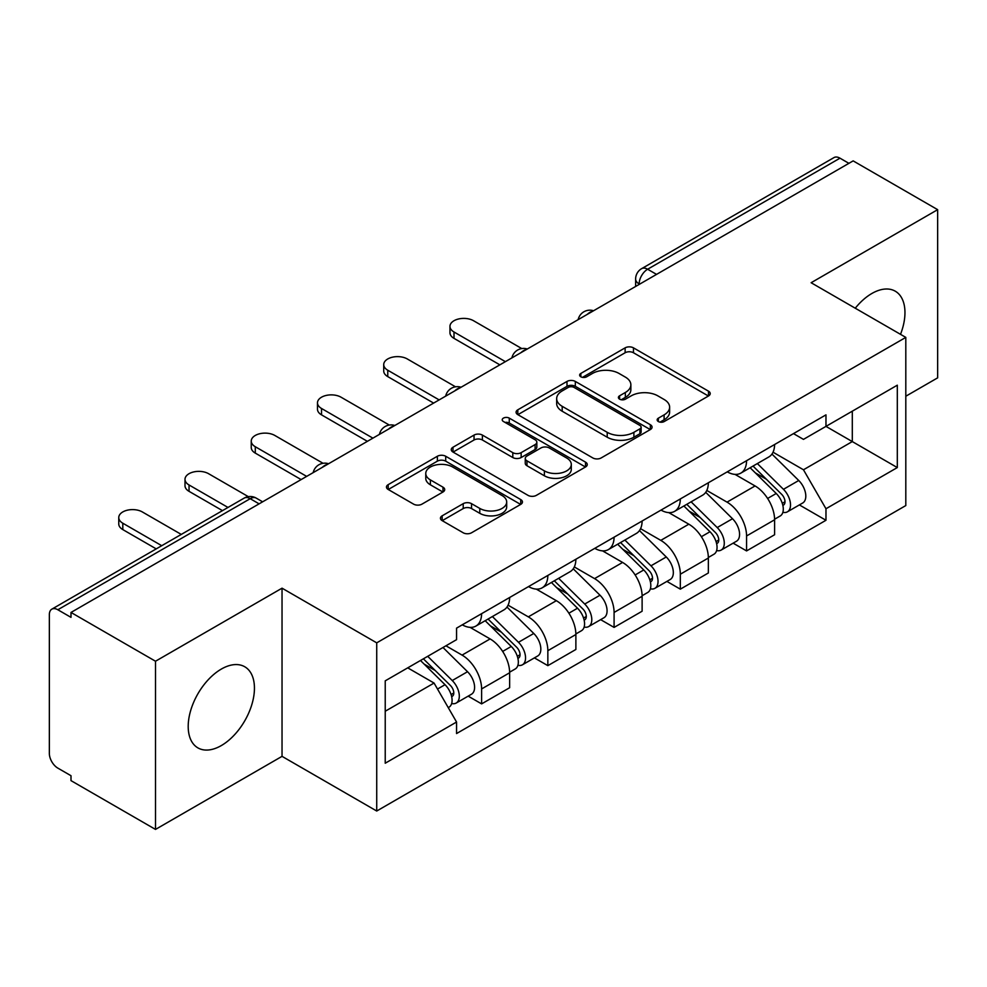 <?xml version="1.0" encoding="UTF-8"?>
<svg xmlns="http://www.w3.org/2000/svg" width="987" height="987" viewBox="0 0 987 987"><rect width="100%" height="100%" fill="white"/><g stroke="black" fill="none" stroke-linecap="round" stroke-linejoin="round"><path stroke-width="1.48" d="M658.366 421.548A4.121 2.381 0 0 0 664.202 421.548L708.493 395.984A5.897 3.405 0 0 0 710.221 393.579A5.897 3.405 0 0 0 708.493 391.173L633.469 347.856A5.897 3.405 0 0 0 625.129 347.856L580.849 373.419A4.121 2.381 0 0 0 579.64 375.109A4.121 2.381 0 0 0 580.849 376.787A4.121 2.381 0 0 0 586.685 376.787L592.41 373.481A18.864 10.894 0 0 1 619.083 373.481L625.339 377.096A18.864 10.894 0 0 1 630.866 384.794A18.864 10.894 0 0 1 625.339 392.493L619.614 395.799A4.121 2.381 0 0 0 618.405 397.49A4.121 2.381 0 0 0 619.614 399.167A4.121 2.381 0 0 0 625.45 399.167L631.174 395.861A18.864 10.894 0 0 1 657.848 395.861L664.103 399.476A18.864 10.894 0 0 1 669.63 407.175A18.864 10.894 0 0 1 664.103 414.873L658.366 418.18A4.121 2.381 0 0 0 657.157 419.857A4.121 2.381 0 0 0 658.366 421.548L658.366 418.18M221.322 745.567A46.833 27.044 120 0 0 251.919 704.299A46.833 27.044 120 0 0 244.739 666.756A46.833 27.044 120 0 0 221.322 669.075A46.833 27.044 120 0 0 190.725 710.356A46.833 27.044 120 0 0 197.906 747.887A46.833 27.044 120 0 0 221.322 745.567M900.514 334.334A46.833 27.044 120 0 0 895.258 291.19A46.833 27.044 120 0 0 871.829 293.509A46.833 27.044 120 0 0 855.26 308.215M442.164 515.819A5.897 3.405 0 0 0 440.436 518.224A5.897 3.405 0 0 0 442.164 520.63L463.211 532.783A5.897 3.405 0 0 0 471.539 532.783L520.729 504.382A5.897 3.405 0 0 0 522.456 501.976A5.897 3.405 0 0 0 520.729 499.57L445.705 456.253A5.897 3.405 0 0 0 437.364 456.253L388.187 484.654A5.897 3.405 0 0 0 386.46 487.06A5.897 3.405 0 0 0 388.187 489.466L413.615 504.147A5.897 3.405 0 0 0 421.942 504.147L442.99 491.995A5.897 3.405 0 0 0 444.718 489.589A5.897 3.405 0 0 0 442.99 487.183L430.381 479.904A15.767 9.105 0 0 1 425.767 473.464A15.767 9.105 0 0 1 435.501 465.05A15.767 9.105 0 0 1 452.688 467.024L502.075 495.548A15.767 9.105 0 0 1 506.689 501.976A15.767 9.105 0 0 1 496.954 510.39A15.767 9.105 0 0 1 479.781 508.416L471.539 503.666A5.897 3.405 0 0 0 463.211 503.666L442.164 515.819L442.164 520.63M376.726 642.845L282.035 588.178L155.502 661.228L71.002 612.446L853.15 160.881L937.65 209.663L811.117 282.726L905.807 337.394L376.726 642.845L376.726 811.018L905.807 505.566L905.807 337.394M592.829 457.943A5.897 3.405 0 0 0 601.169 457.943L650.347 429.555A5.897 3.405 0 0 0 652.074 427.137A5.897 3.405 0 0 0 650.347 424.731L575.322 381.426A5.897 3.405 0 0 0 566.994 381.426L517.805 409.815A5.897 3.405 0 0 0 516.078 412.221A5.897 3.405 0 0 0 517.805 414.626L592.829 457.943M505.073 422.436A4.121 2.381 0 0 1 509.267 423.016L509.267 418.118L585.538 462.15A5.897 3.405 0 0 1 587.265 464.556A5.897 3.405 0 0 1 585.538 466.962L536.36 495.363A5.897 3.405 0 0 1 528.02 495.363L452.996 452.046L452.996 447.234A5.897 3.405 0 0 0 451.269 449.64A5.897 3.405 0 0 0 452.996 452.046M452.996 447.234L474.044 435.082A5.897 3.405 0 0 1 482.384 435.082L512.808 452.651A5.897 3.405 0 0 0 521.148 452.651L535.102 444.594A5.897 3.405 0 0 0 536.829 442.176A5.897 3.405 0 0 0 535.102 439.77L503.432 421.486A4.121 2.381 0 0 1 502.223 419.808A4.121 2.381 0 0 1 504.764 417.6A4.121 2.381 0 0 1 509.267 418.118M155.502 661.228L155.502 829.413L71.002 780.631L71.002 775.72L57.838 768.12A12.004 6.934 -120 0 1 49.35 753.414L49.35 614.654A12.004 6.934 -120 0 1 51.842 609.152L244.184 498.102A12.004 6.934 60 0 1 250.192 498.694L57.838 609.756A12.004 6.934 -120 0 0 51.842 609.152M905.807 396.231L937.65 377.848L937.65 209.663M155.502 829.413L282.035 756.35L376.726 811.018M71.002 612.446L71.002 617.356L57.838 609.756M656.552 274.386L647.632 269.241A12.004 6.934 60 0 0 641.636 268.649L833.978 157.587A12.004 6.934 60 0 1 839.986 158.179L647.632 269.241A12.004 6.934 120 0 0 639.144 283.948L639.144 284.441M848.906 163.336L839.986 158.179M746.567 460.707A27.624 15.952 60 0 1 740.855 473.106L768.873 456.919A27.624 15.952 -120 0 0 774.598 444.52M706.803 490.453L727.037 502.136A27.624 15.952 60 0 1 746.567 535.966L774.598 519.779A27.624 15.952 -120 0 0 755.067 485.949L735.007 474.377M774.598 519.779L774.598 534.744L746.567 550.919L733.131 543.158M740.855 473.106A27.624 15.952 60 0 1 727.259 471.86M746.567 535.966L746.567 550.919M680.327 498.941A27.624 15.952 60 0 1 674.614 511.34L702.633 495.166A27.624 15.952 -120 0 0 708.358 482.766M666.891 581.405L680.327 589.165L708.358 572.978L708.358 558.025A27.624 15.952 -120 0 0 688.827 524.196L668.767 512.611M674.614 511.34A27.624 15.952 60 0 1 661.006 510.094M640.563 528.687L660.796 540.37A27.624 15.952 60 0 1 680.327 574.212L680.327 589.165M614.087 537.187A27.624 15.952 60 0 1 608.374 549.586L636.393 533.412A27.624 15.952 -120 0 0 642.118 521.013M600.651 619.651L614.087 627.411L642.118 611.224L642.118 596.271A27.624 15.952 -120 0 0 622.587 562.442L602.526 550.857M608.374 549.586A27.624 15.952 60 0 1 594.766 548.34M574.323 566.933L594.556 578.616A27.624 15.952 60 0 1 614.087 612.446L614.087 627.411M547.847 575.433A27.624 15.952 60 0 1 542.134 587.833L570.153 571.658A27.624 15.952 -120 0 0 575.877 559.247M534.411 657.897L547.847 665.645L575.877 649.471L575.877 634.518A27.624 15.952 -120 0 0 556.347 600.688L536.286 589.103M542.134 587.833A27.624 15.952 60 0 1 528.526 586.586M508.083 605.179L528.316 616.863A27.624 15.952 60 0 1 547.847 650.692L547.847 665.645M481.607 613.68A27.624 15.952 60 0 1 475.894 626.079L503.913 609.892A27.624 15.952 -120 0 0 509.637 597.493M468.171 696.131L481.607 703.891L509.637 687.717L509.637 672.764A27.624 15.952 -120 0 0 490.107 638.922L470.046 627.35M475.894 626.079A27.624 15.952 60 0 1 462.286 624.833M445.939 645.794L462.076 655.109A27.624 15.952 60 0 1 481.607 688.938L481.607 703.891M793.486 433.614L803.467 439.375L897.306 385.189L852.299 411.184L852.299 441.584L803.467 469.775L773.043 452.206M385.226 711.245L434.058 683.053L456.562 722.028L385.226 763.222L385.226 680.845L456.562 639.662L456.562 628.139L825.971 414.861L825.971 426.384L897.306 467.567L825.971 508.749L803.467 469.775M897.306 385.189L897.306 467.567M456.562 722.028L456.562 733.551L825.971 520.272L825.971 508.749M282.035 588.178L282.035 756.35M434.058 683.053L407.73 667.854M799.371 504.912L825.971 520.272M660.019 422.128L664.103 419.771A18.864 10.894 0 0 0 669.63 412.072L669.63 407.175M630.866 384.794L630.866 389.692A18.864 10.894 0 0 1 625.339 397.391L621.255 399.747M708.407 396.021L633.469 352.754A5.897 3.405 0 0 0 625.129 352.754L582.503 377.367M650.273 429.592L575.322 386.324A5.897 3.405 0 0 0 566.994 386.324L517.891 414.676M639.934 428.827A4.121 2.381 0 0 0 641.131 427.137A4.121 2.381 0 0 0 639.934 425.459L574.076 387.435A4.121 2.381 0 0 0 568.241 387.435L562.195 390.926A18.864 10.894 0 0 0 556.668 398.625A18.864 10.894 0 0 0 562.195 406.323L607.215 432.318A18.864 10.894 0 0 0 633.888 432.318L639.934 428.827L639.934 433.725A4.121 2.381 0 0 0 641.131 432.047L641.131 427.137M556.668 398.625L556.668 403.535A18.864 10.894 0 0 0 562.195 411.234L562.195 406.323M639.934 433.725L633.888 437.216A18.864 10.894 0 0 1 607.215 437.216L562.195 411.234M453.07 452.095L474.044 439.992L474.044 435.082M536.829 442.176L536.829 447.086A5.897 3.405 0 0 1 535.102 449.492L521.148 457.549A5.897 3.405 0 0 1 512.808 457.549L482.384 439.992A5.897 3.405 0 0 0 474.044 439.992M509.267 423.016L585.464 467.011M544.38 470.873A15.767 9.105 0 0 0 561.566 472.847A15.767 9.105 0 0 0 571.3 464.445A15.767 9.105 0 0 0 566.674 458.005L549.278 447.962A5.897 3.405 0 0 0 540.938 447.962L526.972 456.019A5.897 3.405 0 0 0 525.257 458.424A5.897 3.405 0 0 0 526.972 460.83L544.38 470.873L544.38 475.783A15.767 9.105 0 0 0 561.566 477.757A15.767 9.105 0 0 0 571.3 469.343L571.3 464.445M525.257 458.424L525.257 463.322A5.897 3.405 0 0 0 526.972 465.728L526.972 460.83M544.38 475.783L526.972 465.728M506.689 501.976L506.689 506.886A15.767 9.105 0 0 1 496.954 515.288A15.767 9.105 0 0 1 479.781 513.314L471.539 508.564A5.897 3.405 0 0 0 463.211 508.564L442.238 520.667M425.767 473.464L425.767 478.362A15.767 9.105 0 0 0 430.381 484.802L430.381 479.904M442.916 492.044L430.381 484.802M520.642 504.431L445.705 461.163A5.897 3.405 0 0 0 437.364 461.163L388.261 489.515M750.132 467.739L776.226 493.488A15.015 8.673 60 0 1 780.186 515.991L774.585 519.224M755.339 472.872L766.405 479.263M521.778 348.571L473.538 320.726A13.806 7.97 -0 0 0 458.486 318.998A13.806 7.97 -0 0 0 449.961 326.364A13.806 7.97 -0 0 0 454.008 332.002L505.393 361.661M753.032 466.074L781.605 494.265A7.205 4.158 60 0 1 783.505 505.06A7.205 4.158 60 0 1 782.851 505.319M757.35 463.569L783.456 489.318A15.015 8.673 60 0 1 787.416 511.821A15.015 8.673 60 0 1 782.876 512.302M771.957 454.069L798.742 480.496A15.015 8.673 60 0 1 802.702 503L787.416 511.821M499.866 364.845L454.008 338.368A13.806 7.97 180 0 1 449.961 332.73L449.961 326.364M683.892 505.986L709.986 531.734A15.015 8.673 60 0 1 713.946 554.238L708.345 557.47M689.099 511.118L700.165 517.509M455.538 386.818L407.298 358.96A13.806 7.97 -0 0 0 392.246 357.232A13.806 7.97 -0 0 0 383.721 364.598A13.806 7.97 -0 0 0 387.768 370.236L439.153 399.908M686.792 504.308L715.365 532.499A7.205 4.158 60 0 1 717.265 543.306A7.205 4.158 60 0 1 716.611 543.566M691.11 501.815L717.216 527.564A15.015 8.673 60 0 1 721.176 550.067A15.015 8.673 60 0 1 716.636 550.549M705.717 492.316L732.502 518.73A15.015 8.673 60 0 1 736.462 541.246L721.176 550.067M433.626 403.091L387.768 376.615A13.806 7.97 180 0 1 383.721 370.976L383.721 364.598M617.652 544.232L643.746 569.968A15.015 8.673 60 0 1 647.706 592.484L642.105 595.716M622.859 549.364L633.925 555.743M389.297 425.052L341.058 397.206A13.806 7.97 -0 0 0 326.006 395.479A13.806 7.97 -0 0 0 317.481 402.844A13.806 7.97 -0 0 0 321.528 408.482L372.901 438.154M620.552 542.554L649.125 570.745A7.205 4.158 60 0 1 651.025 581.553A7.205 4.158 60 0 1 650.371 581.812M624.87 540.062L650.976 565.81A15.015 8.673 60 0 1 654.936 588.314A15.015 8.673 60 0 1 650.396 588.795M639.477 530.562L666.262 556.976A15.015 8.673 60 0 1 670.222 579.492L654.936 588.314M367.386 441.337L321.528 414.861A13.806 7.97 180 0 1 317.481 409.223L317.481 402.844M551.412 582.466L577.506 608.214A15.015 8.673 60 0 1 581.466 630.718L575.865 633.962M556.619 587.61L567.685 593.989M323.057 463.298L274.818 435.452A13.806 7.97 -0 0 0 259.766 433.725A13.806 7.97 -0 0 0 251.241 441.09A13.806 7.97 -0 0 0 255.288 446.729L306.661 476.388M554.312 580.8L582.885 608.991A7.205 4.158 60 0 1 584.785 619.799A7.205 4.158 60 0 1 584.131 620.058M558.63 578.308L584.723 604.044A15.015 8.673 60 0 1 588.684 626.56A15.015 8.673 60 0 1 584.156 627.041M573.237 568.808L600.01 595.223A15.015 8.673 60 0 1 603.97 617.726L588.684 626.56M301.146 479.583L255.288 453.107A13.806 7.97 180 0 1 251.241 447.469L251.241 441.09M485.172 620.712L511.266 646.46A15.015 8.673 60 0 1 515.226 668.964L509.625 672.196M490.379 625.844L501.445 632.235M248.329 496.646L208.578 473.698A13.806 7.97 -0 0 0 193.526 471.971A13.806 7.97 -0 0 0 185.001 479.337A13.806 7.97 -0 0 0 189.048 484.975L227.997 507.454M488.072 619.046L516.645 647.238A7.205 4.158 60 0 1 518.545 658.033A7.205 4.158 60 0 1 517.891 658.304M492.39 616.542L518.483 642.29A15.015 8.673 60 0 1 522.444 664.794A15.015 8.673 60 0 1 517.916 665.275M506.997 607.042L533.77 633.469A15.015 8.673 60 0 1 537.73 655.973L522.444 664.794M222.47 510.637L189.048 491.341A13.806 7.97 180 0 1 185.001 485.703L185.001 479.337M420.487 660.488L445.026 684.707A15.015 8.673 60 0 1 448.986 707.21L448.246 707.642M424.139 664.091L435.205 670.481M181.287 534.423L142.338 511.945A13.806 7.97 -0 0 0 127.286 510.205A13.806 7.97 -0 0 0 118.761 517.583A13.806 7.97 -0 0 0 122.807 523.221L161.757 545.7M423.386 658.822L450.405 685.484A7.205 4.158 60 0 1 452.305 696.279A7.205 4.158 60 0 1 451.651 696.538M427.704 656.318L452.243 680.536A15.015 8.673 60 0 1 456.204 703.04A15.015 8.673 60 0 1 451.676 703.521M442.99 647.497L467.53 671.715A15.015 8.673 60 0 1 471.49 694.219L456.204 703.04M156.23 548.883L122.807 529.587A13.806 7.97 180 0 1 118.761 523.949L118.761 517.583M639.564 284.194L639.144 283.948A12.004 6.934 0 0 1 635.628 279.05L635.628 286.464M547.847 650.692L575.877 634.518M614.087 612.446L642.118 596.271M680.327 574.212L708.358 558.025M481.607 688.938L509.637 672.764M462.076 655.109L490.107 638.922M528.316 616.863L556.347 600.688M594.556 578.616L622.587 562.442M660.796 540.37L688.827 524.196M727.037 502.136L755.067 485.949M592.545 311.349A12.004 6.934 120 0 0 587.24 314.409M526.305 349.583A12.004 6.934 120 0 0 521 352.655M460.053 387.829A12.004 6.934 120 0 0 454.76 390.889M393.813 426.076A12.004 6.934 120 0 0 388.52 429.135M327.573 464.322A12.004 6.934 120 0 0 322.28 467.382M259.112 503.851L250.192 498.694A12.004 6.934 120 0 1 256.201 498.102A12.004 12.004 0 0 0 244.184 498.102M664.103 419.771L664.103 414.873M619.614 399.167L619.614 395.799M625.339 397.391L625.339 392.493M580.849 376.787L580.849 373.419M625.129 352.754L625.129 347.856M633.469 352.754L633.469 347.856M708.493 395.984L708.493 391.173M517.805 414.626L517.805 409.815M566.994 386.324L566.994 381.426M575.322 386.324L575.322 381.426M650.347 429.555L650.347 424.731M607.215 437.216L607.215 432.318M633.888 437.216L633.888 432.318M482.384 439.992L482.384 435.082M512.808 457.549L512.808 452.651M521.148 457.549L521.148 452.651M535.102 449.492L535.102 444.594M585.538 466.962L585.538 462.15M463.211 508.564L463.211 503.666M471.539 508.564L471.539 503.666M479.781 513.314L479.781 508.416M442.99 491.995L442.99 487.183M388.187 489.466L388.187 484.654M437.364 461.163L437.364 456.253M445.705 461.163L445.705 456.253M520.729 504.382L520.729 499.57M776.226 493.488L767.615 498.46M784.998 501.766L782.296 503.333M798.742 480.496L783.456 489.318M454.008 338.368L454.008 332.002M709.986 531.734L701.375 536.706M718.758 540.012L716.056 541.567M732.502 518.73L717.216 527.564M387.768 376.615L387.768 370.236M643.746 569.968L635.134 574.952M652.518 578.259L649.816 579.813M666.262 556.976L650.976 565.81M321.528 414.861L321.528 408.482M577.506 608.214L568.894 613.198M586.278 616.493L583.576 618.059M600.01 595.223L584.723 604.044M255.288 453.107L255.288 446.729M511.266 646.46L502.642 651.432M520.038 654.739L517.336 656.306M533.77 633.469L518.483 642.29M189.048 491.341L189.048 484.975M445.026 684.707L437.512 689.037M453.798 692.985L451.096 694.54M467.53 671.715L452.243 680.536M122.807 529.587L122.807 523.221M593.557 310.757A12.004 12.004 0 0 0 578.148 319.652M527.317 349.003A12.004 12.004 0 0 0 511.908 357.899M461.077 387.237A12.004 12.004 0 0 0 445.668 396.145M394.837 425.483A12.004 12.004 0 0 0 379.427 434.379M328.597 463.73A12.004 12.004 0 0 0 313.187 472.625M262.628 501.815L256.201 498.102M641.636 268.649A12.004 12.004 0 0 0 635.628 279.05"/></g></svg>
